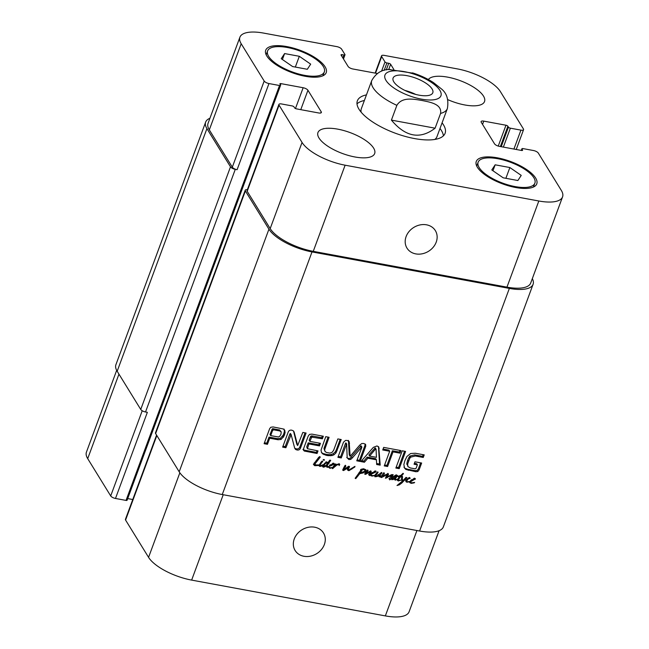 <?xml version="1.0" encoding="UTF-8"?>
<svg xmlns="http://www.w3.org/2000/svg" width="649" height="649" viewBox="0 0 649 649"><rect width="100%" height="100%" fill="white"/><g stroke="black" fill="none" stroke-linecap="round" stroke-linejoin="round"><path stroke-width="0.97" d="M330.592 465.244L333.213 463.978L330.592 465.244L330.244 464.668M333.107 463.857L332.759 463.289M333.213 463.978L332.783 463.281M329.724 466.023L333.083 463.159L334.081 463.386L333.943 464.197L330.795 465.868L329.724 466.023L329.408 465.495M330.065 465.901L329.651 465.228M330.795 465.868L330.122 464.773M333.943 464.197L333.31 463.175M326.861 463.143L327.258 463.597L326.634 462.745L324.906 464.003L323.324 466.574L326.423 465.146L327.258 463.597L326.171 462.031M323.413 466.169L322.918 465.365M323.932 465.171L323.518 464.497M324.833 464.157L324.386 463.435M324.906 464.003L324.492 463.329M326.804 463.005L326.236 462.088M328.475 467.15L329.173 466.826L330.154 467.832L332.653 467.491L329.927 468.335L328.475 467.15L326.885 467.207L326.252 466.079L323.299 467.239L322.529 466.063L325.814 462.315L326.926 462.023L327.656 462.997L329.879 460.1L330.698 460.36L327.226 465.438L327.137 466.517L328.581 466.493L328.475 467.15L328.183 466.68M327.137 466.517L326.423 465.146M327.226 465.438L326.715 464.603M327.883 464.514L327.161 463.435M328.978 463.427L328.289 462.315L327.193 463.394L327.648 462.988L327.12 462.12M329.392 460.636L328.289 462.315M326.926 462.023L327.388 462.356M323.299 467.239L322.009 465.933M323.064 466.144L322.61 466.128M324.865 466.939L324.524 466.38M326.293 466.25L325.92 465.544M327.291 467.345L326.196 466.096M327.631 466.104L326.601 466.233M328.313 467.223L328.013 466.728M329.238 467.223L328.216 466.866M329.927 468.335L329.432 467.54M332.247 468.026L333.294 467.491L332.653 467.491L334.989 464.14L335.995 464.303L335.314 465.252L337.139 464.262L339.63 464.132L339.224 465.536L338.997 464.416L336.799 465.065L332.548 468.675L331.996 467.621M333.318 467.369L333.059 466.956M332.548 468.675L332.142 468.156M332.491 468.586L332.191 468.099M333.107 468.335L332.807 467.848M334.243 466.866L333.74 466.055M334.551 466.542L334.024 465.674M334.973 466.177L334.373 465.203M335.127 464.441L334.284 465.065M335.817 465.552L335.541 465.122M338.997 464.416L338.681 463.905M339.224 465.536L338.965 465.122M339.021 463.581L338.535 464.416M339.703 464.7L339.257 463.97M335.314 465.252L334.876 464.538M335.363 465.179L334.925 464.465M335.484 465.033L334.973 464.205M335.525 464.871L335.038 464.076M335.679 464.854L335.144 463.994M335.866 464.481L335.549 463.978M335.355 463.978L335.833 464.043M354.825 466.988L349.057 470.63L347.88 470.33L347.507 469.527L347.75 467.807L343.613 470.549L342.696 469.981L345.398 465.268L345.828 466.039L343.808 469.625L348.618 466.282L349.576 466.688L348.44 469.049L348.797 470.038L354.971 466.363L354.825 466.988L354.565 466.566M348.797 470.038L348.107 468.927M348.748 467.986L348.059 466.874L347.759 467.937M349.016 467.596L348.326 466.485L348.059 466.874M349.308 467.191L348.732 466.258M349.438 466.915L349.016 466.242M343.808 469.625L343.24 468.7M344.059 468.951L343.54 468.116M344.53 468.132L343.994 467.272M344.546 468.099L344.019 467.239M344.814 468.083L344.148 466.996M344.846 467.58L344.303 466.704M345.219 467.077L344.627 466.112M345.828 466.039L345.349 465.26M342.696 469.981L343.021 470.444L342.713 469.941M343.613 470.549L342.915 469.438L343.524 469.154M345.098 469.779L344.708 469.146M346.469 468.683L346.128 468.132M347.75 467.807L347.361 467.183M348.562 470.606L347.191 469.219M349.057 470.63L347.88 469.495M351.807 469.146L351.401 468.481M354.33 467.377L354.005 466.858M411.904 480.276L414.533 479.011L411.904 480.276L411.555 479.7M414.427 478.889L414.078 478.321M414.533 479.011L414.103 478.313M409.795 482.385L410.217 483.01L409.957 481.444L414.403 478.191L415.465 478.848L410.509 481.761L411.474 482.864L414.63 482.394L414.224 482.848L411.239 483.367L409.795 482.321M410.557 482.256L409.535 481.899M411.239 483.367L410.744 482.564M410.493 482.264L410.127 481.655M410.509 481.761L410.16 481.193M410.963 481.169L410.63 480.633M411.377 480.933L410.963 480.26M412.115 480.901L411.434 479.806M415.255 479.23L414.622 478.208M409.811 481.907L406.201 481.972L405.966 480.309L409.608 477.469L410.176 478.354L408.335 478.857L406.607 481.063L407.264 481.753L409.568 481.526M405.917 479.944L406.582 480.633M407.264 481.753L406.063 480.179M406.907 480.252L406.501 479.595M407.531 479.57L407.11 478.889M408.335 478.857L407.945 478.224M409.527 478.232L409.162 477.648M409.633 478.232L409.251 477.607M409.787 478.321L409.324 477.583M409.917 478.41L409.389 477.559M410.176 478.354L409.641 477.486M407.158 482.337L405.52 480.86M409.13 482.183L408.813 481.655M409.722 481.947L409.47 481.542M370.757 470.898L371.228 471.58L369.322 475.498L368.932 473.948L370.23 471.75L365.63 474.346L364.852 474.265L364.925 473.543L367.383 470.127L368.113 470.639L366.198 473.275L370.757 470.898L371.228 471.58L370.822 470.914M366.198 473.275L365.728 472.504M368.113 470.639L367.748 470.054M365.087 474.354L364.762 473.827M365.63 474.346L365.038 473.397M365.874 472.756L365.29 473.064M370.23 471.75L369.881 471.182M369.322 475.498L368.786 474.622M369.703 475.522L368.64 474.378M369.687 474.216L369.192 473.413M370.871 472.245L370.011 471.393M375.171 475.668L374.765 475.685M375.479 476.171L374.952 475.198L377.653 471.88L378.083 472.318L375.479 476.171L377.223 475.814L381.498 472.44L381.888 472.918L379.543 475.952L381.79 475.887L379.316 476.918L378.7 475.709L377.126 476.496L376.793 475.96M377.126 476.496L374.944 476.788L374.562 475.271M378.765 476.001L378.326 475.109M378.765 476.228L379.316 476.918L378.765 476.025M379.616 475.733L378.627 475.806M380.298 476.853L379.965 476.301M381.109 476.496L380.841 476.066M381.466 476.301L383.486 472.894L384.37 472.975L384.33 473.786L382.675 476.212L388.191 473.6L388.491 474.492L386.699 477.275L391.736 474.614L393.172 474.687L390.39 479.554L389.578 479.871L389.935 477.729L392.069 475.068L385.384 478.256L387.404 474.484L381.515 477.518L380.768 477.356L381.223 475.904M379.527 476.106L378.967 475.198M379.649 476.309L378.951 474.419M379.633 475.53L379.089 474.638M380.939 474.005L380.492 473.267M381.442 473.462L381.036 472.805M381.888 472.918L381.588 472.431M375.617 475.498L375.187 474.8M375.909 474.841L375.528 474.224M377.434 472.934L377.085 472.358M377.791 472.618L377.442 472.05M378.083 472.318L377.832 471.912M374.781 475.62L371.934 476.106L370.482 475.117L370.587 474.257L375.09 470.923L376.079 471.15L375.941 471.961L371.65 473.908L371.187 474.995L372.161 475.595L375.049 475.441M381.352 477.55L380.995 476.983M381.515 477.518L381.093 476.828M381.717 477.445L381.214 476.642M382.35 475.693L381.774 475.977M384.776 475.887L384.411 475.295M387.404 474.484L387.096 473.973M386.504 478.037L385.904 477.056M386.755 476.447L385.822 476.926M389.741 476.236L389.4 475.693M390.86 475.628L390.536 475.1M392.069 475.068L391.777 474.597M389.7 478.443L388.889 478.759M390.122 479.441L389.562 478.532M391.379 477.169L390.925 476.439M392.41 475.977L391.947 475.222M386.699 477.275L386.252 476.553M387.859 475.636L387.38 474.857M388.28 474.963L387.591 473.843L387.177 474.524M387.81 473.381L387.591 473.843M388.191 473.6L388.491 474.492L387.98 473.665M382.675 476.212L382.18 475.425M384.33 473.786L383.746 472.837M372.599 473.007L375.219 471.742L372.599 473.007L372.242 472.431M375.114 471.62L374.765 471.052M375.219 471.742L374.789 471.044M371.187 474.995L370.668 474.159M371.196 474.492L370.847 473.932M371.65 473.908L371.317 473.364M372.072 473.665L371.65 472.991M372.802 473.632L372.12 472.537M375.941 471.961L375.317 470.939M370.482 475.117L370.912 475.741L370.482 475.052M371.244 474.987L370.222 474.63M371.934 476.106L371.439 475.303M402.177 476.244L401.828 476.804L400.725 476.65L398.243 479.7L398.543 480.309L400.904 480.155L398.267 480.925L397.512 480.495L397.529 479.343L399.67 476.561L398.251 476.861L397.869 476.244L400.352 475.887L403.053 473.291L403.451 473.681L401.35 476.009L402.542 476.95L402.421 476.317M401.877 476.528L401.601 476.082M401.35 476.009L400.944 475.352M401.431 475.977L401.009 475.295M398.251 476.861L397.861 476.244L398.251 476.861M399.67 476.561L399.224 475.839M398.267 480.925L396.831 479.384M398.608 480.95L397.586 479.814M398.543 480.309L397.61 479.149M398.243 479.7L397.74 478.889M400.725 476.65L400.246 475.879M401.828 476.804L402.542 476.95L402.258 478.865L402.972 480.706L405.982 477.388L406.891 477.64L401.845 482.978L399.313 484.868L397.01 485.517L402.177 481.315L401.48 478.491L401.828 476.804L401.147 475.693L400.035 475.539M402.185 481.104L401.682 480.252M399.313 484.868L398.989 484.341M401.845 482.978L401.39 482.231M402.599 480.333L402.104 480.877M405.95 478.646L405.52 477.94M401.569 477.753L402.283 479.587M402.258 478.865L401.634 477.851M401.763 479.011L402.972 480.706M320.525 464.311L320.095 465.211L319.373 464.935L321.093 462.08L322.026 461.139L322.74 461.277L320.525 464.311L320.054 463.548M321.579 462.753L321.133 462.031M322.715 461.682L322.35 461.09M319.852 464.96L319.568 464.497M320.095 465.211L320.095 465.893L323.056 464.708L321.02 466.274L319.73 466.412L319.089 465.787L320.062 465.325L319.608 464.408M319.17 465.463L314.546 465.625L313.8 464.051L318.594 457.448L319.73 456.563L320.29 457.115L314.862 464.059L314.854 464.919L319.373 464.935L319.17 465.463L318.829 464.911M319.089 465.787L319.73 466.412L319.162 465.495M321.02 466.274L320.687 465.731M320.095 465.893L319.787 465.39M314.854 464.919L314.181 462.948M314.862 464.059L314.294 463.135M315.43 463.005L314.903 462.161M317.288 460.571L316.801 459.784M317.442 460.522L316.907 459.662M317.913 459.719L317.466 459.005M318.618 459.094L318.099 458.259M318.667 459.086L318.132 458.218M318.675 459.062L318.148 458.21M318.781 458.957L318.245 458.089M315.309 465.739L314.627 464.627L313.865 464.506L314.546 465.625L313.621 464.587M313.865 464.506L313.345 464.14M315.414 464.554L314.627 464.627M316.874 465.633L316.461 464.96M317.961 465.576L317.556 464.919M318.172 465.495L317.815 464.911M318.391 465.536L318.01 464.911M318.618 465.447L318.286 464.903M324.265 459.614L324.054 460.352L323.145 459.808L324.305 459.646M324.054 460.352L323.559 459.541M324.2 460.214L323.81 459.581M324.273 460.182L323.916 459.606M396.604 479.652L395.395 480.146L394.633 479.749L394.657 478.792L391.785 479.733L391.59 478.662L392.507 477.007L396.328 474.865L396.961 475.449L396.628 476.001L395.411 476.569L396.385 475.466L395.606 475.766L392.215 478.735L392.394 479.319L393.902 478.711L397.553 475.498L395.541 478.597L395.557 479.668L396.507 479.497M395.557 479.668L394.852 477.477M395.541 478.597L395.087 477.867M397.204 476.439L396.847 475.863M397.423 476.147L397.091 475.603M392.394 479.319L391.818 478.094M395.606 475.766L395.273 475.238M395.858 475.668L395.533 475.141M396.385 475.466L396.068 474.954M396.628 476.001L396.336 475.522M396.653 474.93L396.961 475.449L396.636 474.93M392.475 478.532L391.096 478.613M393.164 479.652L392.905 479.23M395.395 480.146L393.943 478.637M395.557 478.873L394.714 479.035M360.901 471.815L360.106 473.032L364.949 471.19L364.616 469.908L363.513 469.535L360.495 470.452L360.69 469.503L363.586 468.797L365.995 469.827L365.809 471.563L362.905 472.999L359.773 473.624L355.766 478.629L355.149 478.305L360.633 470.671L361.899 470.59L360.901 471.815L360.438 471.06M361.42 471.239L360.885 470.363M355.766 478.629L355.344 477.94M357.648 476.366L357.169 475.587M358.013 475.912L357.55 475.157M359.416 473.997L358.905 473.17M359.773 473.624L359.262 472.796M360.365 473.567L359.676 472.456L359.092 472.513M362.905 472.999L362.596 472.504M365.192 471.937L364.811 471.312M365.452 471.831L365.014 471.133M365.59 471.636L365.168 470.963M365.809 471.563L365.265 470.671M366.19 471.069L365.501 469.949L365.127 470.452M365.541 469.511L365.501 469.949M360.876 470.184L360.617 469.771M361.396 469.908L361.039 469.332M362.402 469.649L361.972 468.959M363.513 469.535L363.059 468.813M365.265 470.809L363.975 468.878M364.576 469.698L363.927 468.797M360.106 473.032L359.643 472.285M360.292 472.691L359.83 471.928M532.326 278.64A36.287 13.361 -159.7 0 1 533.089 284.303A36.287 13.361 -159.7 0 1 509.351 288.407L312.007 251.926A36.287 13.361 -159.7 0 1 268.937 229.178L245.371 190.952A4.032 1.485 -159.7 0 1 245.225 190.23A4.032 1.485 -159.7 0 1 247.366 189.695M245.225 190.23L155.484 432.842A4.032 1.485 20.3 0 0 155.622 433.573L179.189 471.791A36.287 13.361 20.3 0 0 222.258 494.546L419.603 531.02A36.287 13.361 20.3 0 0 443.34 526.915L533.089 284.303M324.678 449.579L324.881 451.193L326.269 452.426L329.846 453.083L331.939 452.499L333.602 450.365L337.861 438.919L341.228 439.535L335.987 452.913L333.902 454.835L332.037 455.598L327.023 455.533L322.642 453.862L321.523 452.548L321.036 450.146L325.733 436.672L329.092 437.296L324.678 449.579L323.997 448.467L324.881 451.193M402.234 450.812L405.593 451.436L399.216 468.667L395.858 468.051L402.234 450.812M360.901 461.585L373.345 447.348L377.004 445.944L378.765 446.991L380.209 465.155L376.663 464.506L376.444 459.816L367.861 458.226L364.43 462.242L360.901 461.585M293.494 430.936L296.78 444.062L297.688 445.514L302.832 432.445L306.093 433.045L300.544 448.045C299.87 449.643 298.686 450.292 296.999 449.984L295.538 449.433L294.654 448.005L291.125 434.643L285.901 447.729L282.639 447.12L288.221 432.039C288.935 430.465 290.127 429.857 291.815 430.198L293.494 430.936L294.135 432.08L297.688 445.514M291.223 434.749L290.444 433.532L289.9 433.954L285.219 446.609L282.98 446.196M308.908 443.948L307.423 448.71L318.018 450.901L317.069 453.489L304.397 451.063L303.627 450.422L303.716 448.281L308.226 436.071L309.5 434.392L311.893 434.116L323.34 436.233L322.383 438.813L311.739 437.118L309.857 441.369L320.436 443.324L319.486 445.904L308.908 443.948L308.218 442.837L306.726 446.877L307.423 448.71M283.929 436.16L281.114 439.422L278.08 439.754L269.716 438.213L267.461 444.314L264.102 443.697L269.7 428.551L270.836 427.245L273.099 426.945L283.24 428.965L284.741 430.206L285.098 432.567L284.416 434.984L283.929 436.16L283.24 435.049L280.433 438.302L277.391 438.643L269.035 437.101L266.771 443.202L264.443 442.772M361.882 446.966L352.253 457.991L350.817 459.354L348.943 459.581L347.199 457.902L346.623 444.07L341.26 457.959L337.902 457.334L343.508 442.172L345.479 440.444L347.223 440.444L349.138 441.507L350.152 456.312L359.733 445.117L361.793 443.535L363.683 443.486L365.63 444.435L365.736 446.277L360.122 461.447L356.755 460.822L361.826 447.429L361.022 445.741L350.136 458.243L348.253 458.47L346.72 457.504M346.801 444.305L345.933 442.951L345.503 443.299L340.571 456.847L338.243 456.409M348.456 440.387L349.211 454.47L350.152 456.312M400.019 453.164L393.034 451.874L387.615 466.526L384.257 465.909L389.676 451.258L382.715 449.968L383.673 447.388L400.977 450.584L400.019 453.164L399.33 452.053L392.353 450.763L386.934 465.414L384.597 464.984M415.141 468.829L416.09 468.27L417.38 464.854L414.062 464.238L414.962 461.796L421.647 463.029L419.076 469.981L417.786 471.547L415.855 471.742L405.893 469.454L404.611 468.213L403.856 464.53L404.919 460.62L406.964 456.425L410.647 453.505L415.36 453.245L424.219 454.876L423.262 457.464L415.336 455.996L410.695 457.147L409.714 458.413L407.621 464.076L407.905 466.558L410.314 467.961L415.141 468.829M407.572 465.528L407.905 466.558M407.531 464.944L406.85 463.832L406.882 464.416M407.621 464.076L406.931 462.956L406.85 463.832M408.416 461.163L407.726 460.052L406.931 462.956M409.714 458.413L409.024 457.302L407.726 460.052M410.249 457.61L409.56 456.498L409.024 457.302M410.695 457.147L410.014 456.028L409.56 456.498M415.336 455.996L414.654 454.884L410.014 456.028M423.262 457.464L422.58 456.352L414.654 454.884M423.189 454.689L422.58 456.352M405.893 469.454L403.921 467.102M408.262 470.338L407.58 469.227L405.203 468.343M415.855 471.742L415.165 470.63L407.58 469.227M417.786 471.547L417.104 470.436L415.165 470.63M419.076 469.981L418.386 468.862L417.104 470.436M420.617 462.842L418.386 468.862M417.38 464.854L416.699 463.735L414.403 463.313M393.034 451.874L392.353 450.763M399.946 450.39L399.33 452.053M389.676 451.258L388.986 450.138L383.064 449.043M387.615 466.526L386.934 465.414M361.704 446.853L361.022 445.741M360.122 461.447L359.441 460.328L357.104 459.898M365.736 446.277L365.046 445.165L359.441 460.328M365.127 443.981L365.046 445.165M349.211 454.47L349.462 455.2L349.211 454.47M341.26 457.959L340.571 456.847M346.193 444.411L345.503 443.299M346.282 444.232L345.593 443.121M346.112 443.194L346.671 444.103M348.943 459.581L348.253 458.47M350.817 459.354L350.136 458.243M361.063 447.339L360.373 446.228M361.388 446.999L360.698 445.887M281.195 431.845L279.565 430.904L273.505 429.808L272.345 428.827L269.984 434.514L270.674 435.625L278.243 436.947L279.5 436.574L280.96 434.319L281.195 431.845L279.654 430.019L272.815 428.697M273.724 429.825L273.034 428.713M279.565 430.904L278.875 429.792M279.8 430.968L279.119 429.857M280.336 431.139L279.654 430.019M273.505 429.808L272.499 430.701L270.674 435.625M273.034 429.938L272.345 428.827M283.256 437.402L282.575 436.29M284.416 434.984L283.735 433.873L283.24 435.049M285.098 432.567L284.416 431.455L283.735 433.873M284.051 429.086L284.416 431.455M267.461 444.314L266.771 443.202M269.716 438.213L269.035 437.101M278.08 439.754L277.391 438.643M281.114 439.422L280.433 438.302M307.407 447.988L306.726 446.877M319.486 445.904L318.797 444.792L308.218 442.837M319.413 443.137L318.797 444.792M309.857 441.369L309.175 440.257L310.53 436.59L311.22 437.702M311.317 437.491L310.53 436.59M311.739 437.118L311.049 436.006L310.636 436.379M312.737 437.037L312.055 435.917L311.049 436.006M322.383 438.813L321.701 437.702L312.055 435.917M322.31 436.047L321.701 437.702M304.397 451.063L302.937 449.311M304.908 451.242L303.708 449.952M317.069 453.489L316.379 452.369L304.219 450.122M316.996 450.714L316.379 452.369M285.901 447.729L285.219 446.609M290.582 435.073L289.9 433.954M290.841 434.733L290.152 433.621M290.533 433.637L291.174 434.676M295.538 449.433L294.711 448.183M296.999 449.984L296.309 448.865L294.849 448.313M300.544 448.045L299.854 446.934C299.181 448.532 297.996 449.173 296.309 448.865M305.062 432.859L299.854 446.934M376.428 457.334L376.079 449.295L375.195 447.859L368.892 454.949L369.573 456.069L376.428 457.334M376.079 449.295L375.471 449.181L369.573 456.069M375.471 449.181L374.781 448.07M364.43 462.242L363.748 461.131L361.639 460.741M367.861 458.226L367.172 457.115L363.748 461.131M376.444 459.816L375.755 458.697L367.172 457.115M380.209 465.155L379.527 464.043L376.615 463.508M379.203 448.435L378.521 447.323L379.527 464.043M378.351 446.544L378.521 447.323M399.216 468.667L398.527 467.556L396.198 467.126M404.562 451.25L398.527 467.556M328.061 437.11L323.997 448.467M322.642 453.862L321.352 452.175M324.102 454.706L321.961 452.751M327.023 455.533L326.342 454.422L323.413 453.594M330.163 455.825L329.473 454.714L326.342 454.422M332.037 455.598L331.355 454.487L329.473 454.714M333.902 454.835L333.213 453.724L331.355 454.487M335.987 452.913L335.298 451.801L333.213 453.724M337.091 450.714L336.401 449.603L335.298 451.801M340.198 439.349L336.401 449.603M415.749 94.438A21.166 7.796 20.3 0 0 404.935 90.43M418.954 95.143A21.166 7.796 -159.7 0 1 393.091 78.058A21.166 7.796 -159.7 0 1 415.652 78.091A21.166 7.796 -159.7 0 1 432.802 92.742A21.166 7.796 -159.7 0 1 418.954 95.143M391.412 120.114L396.872 105.349C402.112 96.474 414.297 99.265 422.004 100.49C429.581 102.088 442.139 103.872 440.566 113.421L435.098 128.194L391.412 120.114C405.56 136.996 420.122 139.689 435.098 128.194M414.013 73.361L389.505 69.557M356.999 103.881A46.777 17.215 -159.7 0 1 364.365 100.498M440.006 128.478A46.777 17.215 -159.7 0 1 443.397 135.836M442.083 122.848A46.777 17.215 -159.7 0 1 445.109 133.272A46.777 17.215 -159.7 0 1 404.976 136.347A46.777 17.215 -159.7 0 1 359.002 109.243A46.777 17.215 -159.7 0 1 357.372 100.822A46.777 17.215 -159.7 0 1 366.45 94.876M361.152 112.18A40.319 14.846 -159.7 0 1 361.339 108.683L371.747 80.557A40.319 14.846 20.3 0 0 373.151 87.81A40.319 14.846 20.3 0 0 396.872 105.349M440.566 113.421A40.319 14.846 20.3 0 0 447.38 108.529L436.972 136.663A40.319 14.846 -159.7 0 1 434.838 139.438M436.217 242.134A16.671 14.027 -31.7 0 1 422.248 253.791A16.671 14.027 -31.7 0 1 406.972 248.105A16.671 14.027 -31.7 0 1 413.802 227.418A16.671 14.027 -31.7 0 1 435.349 230.606A16.671 14.027 -31.7 0 1 436.217 242.134M324.354 544.527A16.671 14.027 -31.7 0 1 310.384 556.177A16.671 14.027 -31.7 0 1 295.117 550.49A16.671 14.027 -31.7 0 1 301.947 529.803A16.671 14.027 -31.7 0 1 323.494 532.991A16.671 14.027 -31.7 0 1 324.354 544.527M156.579 435.13L125.435 519.33A4.032 1.485 20.3 0 0 125.573 520.052L148.572 557.345A36.287 13.361 20.3 0 0 191.642 580.101L385.344 615.901A36.287 13.361 20.3 0 0 409.089 611.796L439.081 530.712M127.707 498.586L132.761 499.519M116.674 370.36L86.439 452.11A36.287 13.361 20.3 0 0 87.704 458.64L110.703 495.933A4.032 1.485 20.3 0 0 115.49 498.464L126.044 500.411A1.614 0.592 20.3 0 0 127.099 500.233L280.579 85.327A1.614 0.592 20.3 0 0 280.522 85.035L279.954 84.11A1.614 0.592 -159.7 0 1 279.897 83.818A1.614 0.592 -159.7 0 1 280.952 83.632L303.156 87.737A4.032 1.485 -159.7 0 1 307.942 90.268L321.214 111.79A4.032 1.485 -159.7 0 1 321.36 112.512A4.032 1.485 -159.7 0 1 318.724 112.975L296.512 108.87A1.614 0.592 -159.7 0 1 294.597 107.856L294.021 106.931A1.614 0.592 20.3 0 0 292.107 105.917L281.552 103.962A4.032 1.485 20.3 0 0 278.916 104.424A4.032 1.485 20.3 0 0 279.054 105.146L302.053 142.439A36.287 13.361 20.3 0 0 345.122 165.195L538.824 200.995A36.287 13.361 20.3 0 0 562.561 196.89A36.287 13.361 20.3 0 0 561.296 190.36L538.297 153.067A4.032 1.485 20.3 0 0 533.51 150.536L522.956 148.589A1.614 0.592 20.3 0 0 521.901 148.767A1.614 0.592 20.3 0 0 521.958 149.059L522.526 149.984A1.614 0.592 -159.7 0 1 522.583 150.276A1.614 0.592 -159.7 0 1 521.528 150.463L499.316 146.35A4.032 1.485 -159.7 0 1 494.53 143.827L481.258 122.304A4.032 1.485 -159.7 0 1 481.12 121.574A4.032 1.485 -159.7 0 1 483.756 121.12L505.969 125.225A1.614 0.592 -159.7 0 1 507.883 126.239L508.451 127.163A1.614 0.592 20.3 0 0 510.365 128.178L520.928 130.133A4.032 1.485 20.3 0 0 523.565 129.67A4.032 1.485 20.3 0 0 523.427 128.948L500.428 91.655A36.287 13.361 20.3 0 0 457.358 68.899L384.176 55.376A4.032 1.485 20.3 0 0 381.531 55.83A4.032 1.485 20.3 0 0 381.677 56.552L384.995 61.939A1.614 0.592 20.3 0 0 386.909 62.945L388.727 63.286A1.614 0.592 -159.7 0 1 390.641 64.292L393.854 69.5M428.356 79.527A30.243 11.13 -159.7 0 1 461.48 81.149A30.243 11.13 -159.7 0 1 484.535 101.528A30.243 11.13 -159.7 0 1 464.749 104.951A30.243 11.13 -159.7 0 1 447.842 99.67M354.889 156.969A30.243 11.13 -159.7 0 1 317.945 132.566A30.243 11.13 -159.7 0 1 350.168 132.615A30.243 11.13 -159.7 0 1 374.668 153.545A30.243 11.13 -159.7 0 1 354.889 156.969M292.61 66.555L281.244 58.702L284.603 53.567L299.319 56.293L310.676 64.146L307.326 69.281L292.61 66.555M299.319 56.293L295.336 67.058M284.603 53.567L282.404 59.505M503.162 177.802L491.804 169.949L495.155 164.814L509.871 167.539L521.228 175.392L517.878 180.519L503.162 177.802M509.871 167.539L505.887 178.305M495.155 164.814L492.956 170.752M304.543 75.341A30.243 11.13 20.3 0 0 324.33 71.917A30.243 11.13 20.3 0 0 299.822 50.979A30.243 11.13 20.3 0 0 267.599 50.93A30.243 11.13 20.3 0 0 304.543 75.341M305.119 76.266A32.255 11.877 -159.7 0 1 265.709 50.233A32.255 11.877 -159.7 0 1 300.081 50.289A32.255 11.877 -159.7 0 1 326.22 72.615A32.255 11.877 -159.7 0 1 305.119 76.266M515.095 186.588A30.243 11.13 20.3 0 0 534.881 183.164A30.243 11.13 20.3 0 0 510.382 162.226A30.243 11.13 20.3 0 0 478.151 162.177A30.243 11.13 20.3 0 0 515.095 186.588M515.671 187.512A32.255 11.877 -159.7 0 1 476.261 161.479A32.255 11.877 -159.7 0 1 510.633 161.528A32.255 11.877 -159.7 0 1 536.772 183.862A32.255 11.877 -159.7 0 1 515.671 187.512M377.223 73.483L352.886 68.989A4.032 1.485 -159.7 0 1 348.107 66.458L341.123 55.141A1.614 0.592 -159.7 0 1 341.066 54.849A1.614 0.592 -159.7 0 1 342.12 54.67L343.946 55.003A1.614 0.592 20.3 0 0 345 54.824A1.614 0.592 20.3 0 0 344.944 54.532L341.625 49.154A4.032 1.485 20.3 0 0 336.839 46.623L263.656 33.099A36.287 13.361 20.3 0 0 239.911 37.204A36.287 13.361 20.3 0 0 241.185 43.734L264.184 81.028A4.032 1.485 20.3 0 0 268.962 83.559L279.524 85.506A1.614 0.592 20.3 0 0 280.579 85.327M562.561 196.89L530.695 283.037A36.287 13.361 -159.7 0 1 506.958 287.142L313.256 251.341A36.287 13.361 -159.7 0 1 270.187 228.586L247.188 191.293A4.032 1.485 -159.7 0 1 247.05 190.563L278.916 104.424M235.279 169.365A4.032 1.485 -159.7 0 1 230.492 166.834L206.926 128.616A36.287 13.361 -159.7 0 1 205.66 122.085L115.911 364.697A36.287 13.361 20.3 0 0 117.177 371.236L140.744 409.454A4.032 1.485 20.3 0 0 145.53 411.977L235.279 169.365L237.096 169.705A4.032 1.485 -159.7 0 1 232.31 167.174L209.311 129.881A36.287 13.361 -159.7 0 1 208.045 123.351L239.911 37.204M205.66 122.085A36.287 13.361 -159.7 0 1 209.919 118.288M145.53 411.977L147.355 412.318L115.49 498.464M336.799 465.065L336.507 464.587M344.319 468.537L343.783 467.669M345.519 466.558L344.919 465.584M345.771 469.268L345.406 468.683M408.878 478.516L408.513 477.924M367.886 473.024L367.529 472.431M370.23 473.218L369.776 472.488M371.05 471.92L370.474 470.987M383.324 476.65L382.959 476.058M386.139 475.092L385.806 474.557M387.445 477.559L387.161 477.096M391.59 475.255L391.29 474.776M401.617 476.755L400.936 475.636M403.686 481.006L403.297 480.374M316.371 461.796L315.836 460.928M319.535 458.016L318.959 457.091M316.104 465.666L315.665 464.96M312.007 251.926L222.258 494.546M419.603 531.02L509.351 288.407M349.535 443.235L348.854 442.123M352.253 457.991L351.571 456.872M272.499 430.701L271.809 429.589M284.797 433.824L284.108 432.705M325.117 448.029L324.435 446.918M325.652 455.225L324.962 454.113M328.451 455.744L327.761 454.633M386.001 80.419A29.838 10.984 20.3 0 0 433.751 99.784A29.838 10.984 20.3 0 0 419.084 75.998A29.838 10.984 20.3 0 0 386.001 80.419M506.958 287.142L538.824 200.995M482.548 124.389L483.756 121.12M513.927 149.051L520.928 130.133M375.528 73.175L381.677 56.552M209.311 129.881L241.185 43.734M232.31 167.174L264.184 81.028M237.096 169.705L268.962 83.559M300.771 109.657L307.942 90.268M295.473 108.521L303.156 87.737M320.776 112.975L321.214 111.79M247.188 191.293L279.054 105.146M270.187 228.586L302.053 142.439M313.256 251.341L345.122 165.195M416.926 530.525L385.344 615.901M118.962 374.132L87.704 458.64M142.22 410.736L110.703 495.933M156.839 435.544L125.573 520.052M179.854 472.78L148.572 557.345M223.224 494.725L191.642 580.101M179.189 471.791L268.937 229.178M155.622 433.573L245.371 190.952M280.465 84.946L280.952 83.632M126.044 500.411L279.524 85.506M140.744 409.454L230.492 166.834M117.177 371.236L206.926 128.616M342.85 57.948L343.946 55.003M341.642 55.976L342.12 54.67M388.67 69.621L390.641 64.292M386.269 69.938L388.727 63.286M384.159 70.384L386.909 62.945M381.571 71.187L384.995 61.939M503.364 147.104L510.365 128.178M501.223 146.706L508.451 127.163M500.371 146.544L507.883 126.239M498.254 146.09L505.969 125.225M522.356 150.463L522.526 149.984M521.447 150.446L521.958 149.059M326.058 461.747L326.747 462.859M331.834 467.499L332.523 468.61M347.864 468.627L348.554 469.746M406.039 480.341L406.728 481.453M378.059 474.662L378.748 475.774M378.87 475.092L379.551 476.204M397.537 479.035L398.226 480.146M401.439 479.798L402.129 480.909M391.55 478.037L392.239 479.149M364.495 469.17L365.176 470.29M349.292 455.006L349.973 456.125M346.063 443.064L346.744 444.176M296.869 444.314L297.558 445.433M290.509 433.589L291.198 434.7M375.333 447.98L376.022 449.092M447.38 108.529C448.865 99.597 446.747 92.953 441.036 88.605L433.435 82.561C427.229 78.537 420.252 75.308 412.488 72.866M390.447 69.5C382.415 69.119 376.185 72.802 371.747 80.557M267.599 50.93L266.163 54.808M324.33 71.917L322.894 75.795M478.151 162.177L476.723 166.055M534.881 183.164L533.446 187.034M523.565 129.67L516.239 149.481M381.531 55.83L375.146 73.102M343.475 58.945L345 54.824M521.293 150.414L521.901 148.767"/></g></svg>
